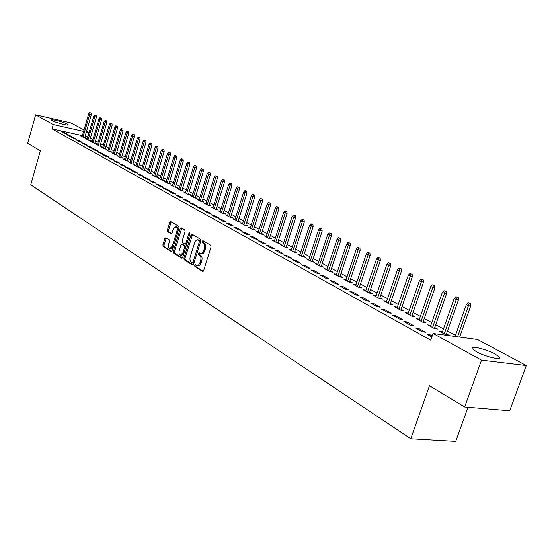 <?xml version="1.0" encoding="UTF-8"?>
<svg xmlns="http://www.w3.org/2000/svg" width="554" height="554" viewBox="0 0 554 554"><rect width="100%" height="100%" fill="white"/><g stroke="black" fill="none" stroke-linecap="round" stroke-linejoin="round"><path stroke-width="0.83" d="M194.655 265.318L194.876 266.529L202.549 271.384L203.685 270.546L211.026 247.001L210.693 245.249L202.916 240.637L202.127 241.246L202.349 242.458L203.346 243.054C204.682 244.141 205.022 245.997 204.384 248.607L203.29 251.724L202.162 253.109L200.86 253.538L199.073 252.666L198.387 253.303L198.609 254.515L199.599 255.124C200.922 256.239 201.261 258.095 200.624 260.705L199.717 263.434L198.422 265.158L197.141 265.588L195.333 264.68L194.655 265.318M195.998 265.075L196.005 266.709L203.242 271.28M203.498 240.983L203.477 242.652L204.474 243.248L203.346 243.054M199.738 253.053L199.731 254.702L200.728 255.311L199.599 255.124M67.394 124.131L68.26 124.782C69.208 126.139 55.892 122.732 52.429 120.73L51.605 120.093C50.746 118.764 63.89 122.129 67.394 124.131M495.172 354.048L499.5 357.178C502.45 360.786 485.297 356.728 476.35 351.672L472.202 348.632C469.46 345.094 486.197 349.062 495.172 354.048M165.847 237.721L164.808 238.559L162.897 244.826L163.174 246.482L171.02 251.447L172.079 250.616L179.011 227.957L178.72 226.288L170.646 221.524L169.718 222.424L167.398 230.035L167.682 231.683L171.172 233.781L172.1 232.888L173.257 229.093L175.77 226.676C177.051 227.327 177.418 228.857 176.871 231.267L172.315 246.17L169.843 248.545C168.555 247.887 168.187 246.35 168.728 243.926L169.482 241.461L169.199 239.799L165.847 237.721M82.394 135.633L52.034 128.881L430.735 340.177L433.083 333.48L477.465 339.491L526.3 365.508L481.509 360.121L433.083 333.48M52.034 128.881L53.26 124.553L35.629 114.851L70.898 122.905L84.042 129.906M526.3 365.508L509.708 410.777L464.668 406.989L429.475 385.743L410.77 438.782L30.768 184.807L40.338 150.847L27.7 143.223L35.629 114.851M464.668 406.989L481.509 360.121M183.907 258.074L184.212 259.784L192.508 265.034L193.616 264.196L200.832 240.935L200.513 239.21L192.099 234.224L190.998 235.083L183.907 258.074L185.029 258.254L185.334 259.964L193.187 264.93M181.615 258.143L173.547 253.046L173.257 251.357L180.209 228.67L181.158 227.756L184.759 229.868L185.064 231.558L182.211 240.831L182.515 242.52L184.96 243.995L185.915 243.088L188.907 233.386L189.586 232.749L189.883 233.968L182.695 257.312L181.975 258.206M410.77 438.782L455.727 441.393L468.005 407.273M68.641 134.892L66.175 134.345L69.146 135.993L71.625 136.54L68.641 134.892L68.44 135.598M87.22 138.999L85.731 138.666L88.765 140.314L91.181 140.848L89.803 140.1M78.689 140.446L76.203 139.899L79.27 141.602L81.77 142.149L78.689 140.446L78.488 141.166M97.469 144.559L95.939 144.227L99.069 145.931L101.507 146.464L100.094 145.695M89.055 146.18L86.542 145.633L89.706 147.385L92.234 147.932L89.055 146.18L88.848 146.907M108.037 150.3L106.472 149.961L109.692 151.713L112.157 152.246L110.71 151.457M99.755 152.094L97.213 151.547L100.482 153.354L103.03 153.901L99.755 152.094L99.54 152.835M118.944 156.221L117.33 155.875L120.654 157.682L123.14 158.215L121.651 157.405M110.793 158.195L108.231 157.648L111.603 159.524L114.172 160.064L110.793 158.195L110.571 158.95M130.197 162.329L128.535 161.976L131.97 163.845L134.477 164.372L132.953 163.548M122.199 164.503L119.609 163.956L123.092 165.888L125.689 166.435L122.199 164.503L121.97 165.265M141.817 168.631L140.107 168.271L143.652 170.203L146.187 170.736L144.615 169.884M133.985 171.02L131.367 170.473L134.975 172.474L137.593 173.014L133.985 171.02L133.749 171.795M153.818 175.147L152.059 174.78L155.722 176.774L158.285 177.308L156.664 176.428M146.166 177.758L143.528 177.211L147.253 179.281L149.905 179.821L146.166 177.758L145.931 178.547M166.228 181.878L164.413 181.511L168.201 183.575L170.784 184.101L169.122 183.201M158.769 184.724L156.11 184.184L159.968 186.324L162.641 186.864L158.769 184.724L158.534 185.528M179.06 188.845L177.19 188.464L181.11 190.597L183.713 191.123L182.003 190.195M171.823 191.94L169.129 191.407L173.125 193.616L175.826 194.156L171.823 191.94L171.574 192.757M192.335 196.047L190.417 195.666L194.468 197.875L197.099 198.394L195.34 197.439M185.341 199.419L182.619 198.879L186.76 201.178L189.489 201.711L185.341 199.419L185.084 200.243M206.088 203.512L204.101 203.117L208.304 205.409L210.956 205.929L209.142 204.938M199.35 207.161L196.608 206.628L200.901 209.01L203.65 209.544L199.35 207.161L199.087 208.006M220.333 211.24L218.283 210.839L222.639 213.214L225.319 213.726L223.449 212.715M213.879 215.194L211.109 214.668L215.568 217.14L218.338 217.667L213.879 215.194L213.609 216.053M235.104 219.252L232.985 218.844L237.507 221.302L240.207 221.815L238.275 220.769M228.954 223.532L226.164 223.013L230.789 225.575L233.594 226.101L228.954 223.532L228.684 224.412M250.429 227.562L248.24 227.147L252.929 229.702L255.65 230.208L253.656 229.127M244.619 232.195L241.793 231.676L246.606 234.342L249.432 234.854L244.619 232.195L244.335 233.082M266.342 236.184L264.071 235.769L268.939 238.421L271.689 238.926L269.632 237.804M260.892 241.198L258.046 240.685L263.046 243.455L265.899 243.961L260.892 241.198L260.602 242.098M282.865 245.145L280.518 244.723L285.58 247.479L288.35 247.977L286.224 246.821M277.817 250.553L274.95 250.048L280.151 252.936L283.032 253.434L277.817 250.553L277.519 251.474M300.053 254.466L297.616 254.037L302.879 256.904L305.676 257.388L303.474 256.19M295.441 260.297L292.547 259.805L297.962 262.804L300.87 263.302L295.441 260.297L295.137 261.239M317.934 264.154L315.406 263.725L320.884 266.703L323.702 267.18L321.424 265.948M313.799 270.449L310.877 269.964L316.528 273.094L319.457 273.579L313.799 270.449L313.481 271.405M336.555 274.244L333.93 273.808L339.637 276.91L342.476 277.381L340.114 276.1M332.94 281.037L329.997 280.559L335.89 283.828L338.84 284.299L332.94 281.037L332.615 282.007M355.959 284.756L353.23 284.313L359.179 287.554L362.039 288.011L359.594 286.681M352.912 292.083L349.948 291.612L356.104 295.026L359.075 295.49L352.912 292.083L352.579 293.073M376.201 295.718L373.361 295.275L379.573 298.654L382.454 299.105L379.912 297.72M373.777 303.62L370.785 303.17L377.226 306.736L380.224 307.179L373.777 303.62L373.438 304.631M397.329 307.186L394.379 306.722L400.861 310.254L403.762 310.683L401.124 309.25M395.598 315.683L392.585 315.247L399.316 318.979L402.336 319.409L395.598 315.683L395.237 316.715M419.399 319.18L416.338 318.675L423.118 322.366L426.04 322.781L423.291 321.292M418.429 328.307L415.396 327.892L422.453 331.798L425.493 332.213L418.429 328.307L418.062 329.367M442.494 331.721L439.308 331.181L446.406 335.045L449.342 335.447L446.482 333.889M87.837 136.845L85.101 136.236M455.464 335.336L447.494 331.029M443.498 328.875L435.749 324.692M431.801 322.56L424.267 318.488M420.375 316.389L413.042 312.428M409.198 310.351L402.066 306.501M398.264 304.451L391.332 300.704M387.578 298.675L380.827 295.033M377.115 293.024L370.543 289.479M366.88 287.498L360.481 284.043M356.852 282.09L350.627 278.724M347.039 276.785L340.973 273.51M337.434 271.599L331.521 268.406M328.016 266.516L322.262 263.406M318.792 261.536L313.183 258.503M309.755 256.654L304.284 253.697M300.898 251.869L295.566 248.988M292.214 247.181L287.014 244.369M283.696 242.583L278.627 239.84M275.345 238.068L270.4 235.402M267.153 233.649L262.326 231.039M259.113 229.308L254.411 226.766M251.225 225.049L246.634 222.569M243.483 220.866L239.003 218.449M235.886 216.766L231.517 214.398M228.428 212.736L224.155 210.43M221.101 208.782L216.933 206.531M213.906 204.89L209.834 202.695M206.843 201.074L202.868 198.934M199.897 197.328L196.019 195.23M193.076 193.644L189.288 191.594M186.373 190.022L182.668 188.021M179.78 186.463L176.165 184.51M173.305 182.965L169.773 181.061M166.934 179.531L163.485 177.661M160.674 176.144L157.301 174.323M154.518 172.82L151.214 171.041M148.458 169.552L145.231 167.807M142.496 166.332L139.345 164.628M136.637 163.167L133.556 161.505M130.869 160.051L127.856 158.423M125.19 156.983L122.247 155.397M119.602 153.97L116.721 152.412M114.103 151L111.285 149.476M108.688 148.077L105.932 146.588M103.356 145.196L100.662 143.742M98.106 142.364L95.475 140.938M92.94 139.566L90.357 138.175M431.85 337.005L427.21 334.436L430.25 334.845L429.876 335.918M432.224 335.932L430.25 334.845M430.818 325.378L427.688 324.859L434.627 328.633L437.556 329.041L434.758 327.518M406.885 321.922L403.859 321.493L410.749 325.316L413.783 325.738L406.885 321.922L406.518 322.968M408.243 313.114L405.237 312.629L411.864 316.244L414.78 316.666L412.086 315.205M384.566 309.582L381.561 309.139L388.146 312.788L391.152 313.225L384.566 309.582L384.213 310.607M401.241 268.835L399.012 268.094L401.241 268.835L401.449 271.135L390.071 304.375L392.994 304.832L390.404 303.419M390.099 304.388L383.756 300.933L386.644 301.376L386.318 302.332L397.44 269.791L399.012 268.094M363.23 297.782L360.252 297.325L366.547 300.815L369.532 301.265L363.23 297.782L362.891 298.793M365.972 290.178L363.189 289.735L369.269 293.045L372.136 293.502L369.643 292.145M342.822 286.494L339.865 286.023L345.883 289.368L348.847 289.832L342.822 286.494L342.49 287.484M346.153 279.445L343.48 279.008L349.304 282.18L352.157 282.644L349.747 281.335M323.266 275.684L320.337 275.206L326.105 278.406L329.048 278.884L323.266 275.684L322.947 276.654M327.144 269.147L324.575 268.711L330.163 271.758L332.989 272.229L330.669 270.968M304.527 265.324L301.618 264.833L307.151 267.894L310.067 268.385L304.527 265.324L304.215 266.273M308.903 259.258L306.424 258.829L311.791 261.751L314.596 262.236L312.359 261.017M286.543 255.38L283.655 254.875L288.966 257.818L291.861 258.316L286.543 255.38L286.238 256.308M291.376 249.757L288.987 249.335L294.146 252.146L296.93 252.638L294.763 251.461M269.272 245.831L266.412 245.318L271.515 248.144L274.382 248.656L269.272 245.831L268.981 246.745M274.521 240.623L272.215 240.207L277.18 242.908L279.936 243.407L277.845 242.271M252.672 236.648L249.84 236.136L254.743 238.85L257.582 239.37L252.672 236.648L252.389 237.548M258.309 231.835L256.08 231.42L260.858 234.023L263.593 234.522L261.571 233.428M236.71 227.826L233.906 227.299L238.622 229.917L241.433 230.436L236.71 227.826L236.433 228.705M242.7 223.366L240.54 222.957L245.145 225.464L247.853 225.977L245.893 224.91M221.344 219.329L218.567 218.802L223.103 221.316L225.893 221.842L221.344 219.329L221.074 220.194M227.652 215.208L225.568 214.807L230.007 217.223L232.694 217.736L230.789 216.704M206.545 211.143L203.789 210.61L208.166 213.041L210.929 213.567L206.545 211.143L206.282 211.995M213.145 207.341L211.129 206.947L215.409 209.273L218.075 209.793L216.233 208.789M192.28 203.256L189.551 202.722L193.768 205.056L196.504 205.589L192.28 203.256L192.023 204.094M199.149 199.745L197.196 199.357L201.324 201.608L203.969 202.127L202.182 201.157M178.52 195.645L175.819 195.112L179.884 197.363L182.598 197.903L178.52 195.645L178.27 196.469M185.638 192.418L183.748 192.037L187.73 194.205L190.347 194.731L188.616 193.789M165.237 188.305L162.564 187.764L166.491 189.939L169.178 190.479L165.237 188.305L164.995 189.115M172.585 185.334L170.75 184.96L174.6 187.058L177.197 187.584L175.507 186.67M152.412 181.213L149.76 180.673L153.555 182.772L156.214 183.312L152.412 181.213L152.177 182.01M159.968 178.485L158.188 178.118L161.913 180.147L164.483 180.673L162.841 179.787M140.023 174.358L137.392 173.817L141.062 175.847L143.694 176.394L140.023 174.358L139.788 175.14M147.766 171.865L146.034 171.498L149.635 173.464L152.184 173.998L150.591 173.132M128.043 167.73L125.439 167.19L128.985 169.157L131.596 169.697L128.043 167.73L127.815 168.506M135.959 165.452L134.276 165.099L137.759 166.996L140.287 167.53L138.735 166.685M116.451 161.325L113.875 160.778L117.303 162.682L119.886 163.222L116.451 161.325L116.229 162.087M124.525 159.247L122.891 158.901L126.264 160.736L128.763 161.269L127.254 160.452M105.232 155.12L102.677 154.573L105.994 156.415L108.556 156.962L105.232 155.12L105.011 155.868M113.445 153.236L111.86 152.89L115.128 154.677L117.607 155.21L116.139 154.407M94.36 149.109L91.832 148.562L95.053 150.349L97.587 150.896L94.36 149.109L94.152 149.85M102.712 147.406L101.167 147.073L104.339 148.797L106.79 149.331L105.364 148.555M83.834 143.292L81.327 142.745L84.45 144.469L86.957 145.016L83.834 143.292L83.626 144.012M92.303 141.755L90.801 141.422L93.875 143.098L96.306 143.638L94.914 142.877M73.627 137.648L71.147 137.101L74.167 138.777L76.66 139.324L73.627 137.648L73.426 138.362M82.207 136.277L80.739 135.952L83.723 137.572L86.133 138.105L84.776 137.371M63.731 132.171L61.272 131.63L64.202 133.251L66.667 133.798L63.731 132.171L63.53 132.877M89.062 132.607L86.32 131.99M83.612 131.381L53.26 124.553M86.542 131.236L89.069 132.579M442.237 331.583L441.884 332.587M430.61 325.267L430.264 326.258M419.253 319.097L418.907 320.073M408.139 313.058L407.806 314.028M397.273 307.158L396.941 308.114M197.148 265.588L198.782 265.719L200.036 264.895L201.144 262.831L200.015 262.651M200.728 255.311C202.051 256.419 202.39 258.282 201.753 260.886L201.144 262.831M200.846 253.538L202.245 253.725L203.54 253.088L204.904 250.754L203.775 250.567M204.474 243.248C205.811 244.335 206.15 246.191 205.513 248.801L204.904 250.754M192.584 234.508L185.029 258.254M192.286 262.741L193.062 262.153L199.378 241.759L199.156 240.554L196.926 239.764L195.029 241.544L190.264 256.571C189.634 259.14 189.96 260.982 191.255 262.09L192.286 262.741M192.55 262.783L193.512 262.963L194.184 262.333L193.062 262.153M198.602 239.917L200.278 240.748L200.506 241.953L194.184 262.333M182.273 258.032L174.655 253.226L173.547 253.046M181.781 228.103L174.365 251.544L174.655 253.226M185.943 244.127L186.947 243.518M179.261 250.429C178.707 252.887 179.094 254.452 180.424 255.124L182.952 252.728L184.586 247.423L184.281 245.72L181.837 244.245L180.888 245.145L179.261 250.429M180.618 255.159L181.539 255.304L183.928 253.317M185.763 247.354L185.396 245.907L184.281 245.72M182.737 244.432L185.396 245.907M170.023 248.573L170.951 248.725L173.187 246.98M178.146 230.789L178.042 228.213L176.719 226.849M171.269 221.87L168.499 230.229L168.783 231.877L171.664 233.629M166.325 238.019L163.998 245.013L164.275 246.668L171.664 251.329M470.457 303.599L468.054 302.789L470.457 303.599L470.671 306.05L468.559 305.711L466.343 304.596L455.063 336.458M469.286 303.412L457.549 336.79M470.671 306.05L459.668 337.081M466.343 304.596L468.054 302.789M458.255 297.47L455.88 296.674L458.255 297.47L458.463 299.894L456.358 299.555L454.19 298.461L442.14 332.725M457.085 297.276L444.273 333.882M458.463 299.894L446.129 334.9M454.19 298.461L455.88 296.674M446.33 291.48L443.989 290.698L446.33 291.48L446.538 293.876L442.321 292.464L430.472 326.368M445.167 291.286L432.549 327.504M446.538 293.876L434.405 328.515M442.321 292.464L443.989 290.698M434.675 285.629L432.362 284.853L434.675 285.629L434.883 287.997L430.721 286.598L419.059 320.157M433.512 285.435L421.095 321.265M434.883 287.997L422.951 322.276M430.721 286.598L432.362 284.853M423.284 279.909L420.998 279.14L423.284 279.909L423.491 282.249L419.378 280.871L407.91 314.083M422.12 279.708L409.898 315.171M423.491 282.249L411.747 316.175M419.378 280.871L420.998 279.14M412.141 274.313L409.884 273.558L412.141 274.313L412.349 276.633L408.291 275.269L396.996 308.149M410.985 274.105L398.942 309.208M412.349 276.633L400.791 310.212M408.291 275.269L409.884 273.558M401.449 271.135L399.372 270.767L388.229 303.37M400.092 268.635L399.372 270.767L397.44 269.791M390.577 263.482L388.375 262.748L390.577 263.482L390.785 265.754L386.824 264.431L375.882 296.653M389.427 263.275L377.745 297.664M390.785 265.754L379.587 298.661M386.824 264.431L388.375 262.748M380.148 258.24L377.973 257.513L380.148 258.24L380.356 260.491L376.443 259.182L365.668 291.085M378.998 258.032L367.489 292.076M380.356 260.491L369.331 293.059M376.443 259.182L377.973 257.513M369.934 253.116L367.787 252.395L369.934 253.116L370.141 255.339L366.27 254.044L355.661 285.642M368.791 252.901L357.448 286.612M370.141 255.339L359.29 287.574M366.27 254.044L367.787 252.395M359.934 248.095L357.808 247.382L359.934 248.095L360.142 250.297L356.319 249.016L345.869 280.303M358.798 247.88L347.614 281.259M360.142 250.297L349.456 282.201M356.319 249.016L357.808 247.382M350.142 243.178L348.044 242.479L350.142 243.178L350.35 245.36L346.575 244.092L336.271 275.082M349.013 242.964L337.988 276.017M350.35 245.36L339.831 276.945M346.575 244.092L348.044 242.479M340.551 238.358L338.48 237.666L340.551 238.358L340.758 240.519L337.026 239.273L326.874 269.964M339.429 238.144L328.557 270.878M340.758 240.519L330.399 271.792M337.026 239.273L338.48 237.666M331.16 233.643L329.111 232.957L331.16 233.643L331.368 235.782L327.677 234.55L317.671 264.951M330.039 233.428L319.312 265.851M331.368 235.782L321.154 266.751M327.677 234.55L329.111 232.957M321.957 229.017L319.928 228.345L321.957 229.017L322.158 231.136L318.508 229.917L308.647 260.041M320.835 228.802L310.261 260.92M322.158 231.136L312.096 261.807M318.508 229.917L319.928 228.345M312.934 224.488L310.926 223.823L312.934 224.488L313.135 226.586L309.527 225.381L299.804 255.228M311.819 224.266L301.383 256.087M313.135 226.586L303.225 256.959M309.527 225.381L310.926 223.823M304.091 220.049L302.103 219.384L304.091 220.049L304.291 222.126L300.725 220.935L291.134 250.505M302.976 219.827L292.685 251.35M304.291 222.126L294.52 252.208M300.725 220.935L302.103 219.384M295.421 215.693L293.454 215.042L295.421 215.693L295.621 217.75L292.09 216.572L282.63 245.879M294.312 215.471L284.154 246.703M295.621 217.75L285.982 247.555M292.09 216.572L293.454 215.042M286.917 211.42L284.971 210.776L286.917 211.42L287.117 213.463L283.627 212.3L274.292 241.336M285.816 211.199L275.781 242.146M287.117 213.463L277.616 242.984M283.627 212.3L284.971 210.776M278.572 207.231L276.654 206.594L278.572 207.231L278.78 209.253L275.324 208.103L266.114 236.883M277.478 207.009L267.575 237.68M278.78 209.253L269.403 238.504M275.324 208.103L276.654 206.594M270.394 203.124L268.489 202.494L270.394 203.124L270.594 205.125L267.173 203.99L258.095 232.514M269.299 202.903L259.528 233.296M270.594 205.125L261.349 234.113M267.173 203.99L268.489 202.494M262.361 199.094L260.484 198.471L262.361 199.094L262.568 201.074L259.182 199.952L250.221 228.227M261.28 198.865L251.627 228.996M262.568 201.074L253.448 229.799M259.182 199.952L260.484 198.471M254.487 195.133L252.624 194.516L254.487 195.133L254.688 197.099L251.336 195.991L242.493 224.017M253.407 194.911L243.871 224.772M254.688 197.099L245.685 225.568M251.336 195.991L252.624 194.516M246.752 191.255L244.91 190.638L246.752 191.255L246.952 193.201L243.635 192.099L234.903 219.89M245.678 191.026L236.26 220.631M246.952 193.201L238.075 221.413M243.635 192.099L244.91 190.638M239.162 187.439L237.334 186.837L239.162 187.439L239.363 189.371L236.08 188.284L227.459 215.831M238.088 187.21L228.788 216.559M239.363 189.371L230.596 217.334M236.08 188.284L237.334 186.837M231.704 183.699L229.903 183.097L231.704 183.699L231.904 185.611L228.657 184.53L220.146 211.85M230.637 183.471L221.448 212.563M231.904 185.611L223.255 213.332M228.657 184.53L229.903 183.097M224.384 180.022L222.597 179.427L224.384 180.022L224.585 181.92L221.371 180.853L212.958 207.944M223.324 179.794L214.246 208.643M224.585 181.92L216.039 209.398M221.371 180.853L222.597 179.427M217.196 176.407L215.43 175.826L217.196 176.407L217.397 178.291L214.211 177.232L205.908 204.101M216.136 176.179L207.168 204.786M217.397 178.291L208.962 205.534M214.211 177.232L215.43 175.826M210.132 172.862L208.38 172.28L210.132 172.862L210.333 174.725L207.175 173.686L198.976 200.326M209.08 172.633L200.216 200.998M210.333 174.725L202.002 201.739M207.175 173.686L208.38 172.28M203.193 169.379L201.455 168.804L203.193 169.379L203.394 171.228L200.264 170.189L192.162 196.615M202.148 169.15L193.381 197.279M203.394 171.228L195.16 198.013M200.264 170.189L201.455 168.804M196.372 165.951L194.655 165.383L196.372 165.951L196.573 167.786L193.478 166.761L185.472 192.972M195.333 165.722L186.663 193.623M196.573 167.786L188.443 194.35M193.478 166.761L194.655 165.383M189.676 162.585L187.972 162.024L189.676 162.585L189.87 164.406L186.802 163.388L178.894 189.392M188.63 162.357L180.064 190.029M189.87 164.406L181.837 190.749M186.802 163.388L187.972 162.024M183.083 159.275L181.4 158.721L183.083 159.275L183.284 161.082L180.244 160.078L172.426 185.867M182.051 159.046L173.582 186.497M183.284 161.082L175.348 187.21M180.244 160.078L181.4 158.721M176.608 156.027L174.939 155.473L176.608 156.027L176.802 157.814L173.797 156.824L166.068 182.404M175.576 155.799L167.204 183.028M176.802 157.814L168.963 183.727M173.797 156.824L174.939 155.473M170.244 152.828L168.582 152.281L170.244 152.828L170.438 154.601L167.453 153.617L159.815 179.004M169.212 152.599L160.93 179.614M170.438 154.601L162.689 180.306M167.453 153.617L168.582 152.281M163.977 149.684L162.336 149.144L163.977 149.684L164.171 151.443L161.221 150.466L153.666 175.653M162.959 149.455L154.767 176.255M164.171 151.443L156.512 176.941M161.221 150.466L162.336 149.144M157.821 146.588L156.193 146.055L157.821 146.588L158.015 148.333L155.085 147.371L147.62 172.363M156.803 146.36L148.701 172.952M158.015 148.333L150.439 173.631M155.085 147.371L156.193 146.055M151.761 143.548L150.148 143.015L151.761 143.548L151.955 145.28L149.054 144.324L141.665 169.122M150.75 143.32L142.731 169.704M151.955 145.28L144.469 170.376M149.054 144.324L150.148 143.015M145.806 140.557L144.206 140.03L145.806 140.557L145.993 142.274L143.119 141.325L135.813 165.937M144.795 140.321L136.859 166.505M145.993 142.274L138.59 167.169M143.119 141.325L144.206 140.03M139.94 137.607L138.355 137.087L139.94 137.607L140.127 139.317L137.281 138.375L130.052 162.8M138.936 137.378L131.083 163.361M140.127 139.317L132.808 164.019M137.281 138.375L138.355 137.087M134.165 134.712L132.6 134.193L134.165 134.712L134.359 136.402L131.533 135.474L124.387 159.711M133.168 134.483L125.398 160.265M134.359 136.402L127.122 160.916M131.533 135.474L132.6 134.193M128.486 131.859L126.935 131.346L128.486 131.859L128.68 133.535L125.876 132.614L118.805 156.678M127.496 131.63L119.802 157.218M128.68 133.535L121.52 157.869M125.876 132.614L126.935 131.346M122.898 129.054L121.354 128.542L122.898 129.054L123.085 130.716L120.308 129.802L113.314 153.687M121.908 128.826L114.297 154.22M123.085 130.716L116.008 154.864M120.308 129.802L121.354 128.542M117.4 126.291L115.869 125.786L117.4 126.291L117.587 127.939L114.83 127.039L107.912 150.743M116.409 126.056L108.875 151.27M117.587 127.939L110.578 151.907M114.83 127.039L115.869 125.786M111.977 123.57L110.461 123.071L111.977 123.57L112.164 125.211L109.436 124.311L102.587 147.842M111.001 123.341L103.543 148.361M112.164 125.211L105.232 148.991M109.436 124.311L110.461 123.071M106.645 120.89L105.142 120.391L106.645 120.89L106.832 122.517L104.124 121.624L97.345 144.989M105.669 120.661L98.287 145.501M106.832 122.517L99.969 146.124M104.124 121.624L105.142 120.391M101.389 118.251L99.9 117.76L101.389 118.251L101.576 119.865L98.889 118.985L92.186 142.177M100.419 118.023L93.107 142.683M101.576 119.865L94.789 143.299M98.889 118.985L99.9 117.76M96.216 115.654L94.741 115.163L96.216 115.654L96.403 117.254L93.737 116.382L87.103 139.414M95.253 115.426L88.01 139.906M96.403 117.254L89.686 140.522M93.737 116.382L94.741 115.163M91.119 113.092L89.651 112.607L91.119 113.092L91.306 114.685L88.661 113.819L82.089 136.686M90.157 112.864L82.989 137.17M91.306 114.685L84.658 137.78M88.661 113.819L89.651 112.607M196.005 266.709L194.876 266.529M203.477 242.652L202.349 242.458M199.731 254.702L198.609 254.515M201.753 260.886L200.624 260.705M205.513 248.801L204.384 248.607M202.951 271.446L202.549 271.384M192.113 235.284L190.998 235.083M192.889 265.096L192.508 265.034M185.334 259.964L184.212 259.784M200.506 241.953L199.378 241.759M200.278 240.748L199.156 240.554M199.239 240.131L198.117 239.937M174.365 251.544L173.257 251.357M181.317 228.864L180.209 228.67M187.017 243.275L185.915 243.088M189.96 233.573L188.907 233.386M184.053 252.915L182.952 252.728M185.687 247.603L184.586 247.423M183.083 244.487L181.968 244.3M173.381 246.343L172.315 246.17M177.945 231.454L176.871 231.267M168.783 231.877L167.682 231.683M168.499 230.229L167.398 230.035M170.819 222.625L169.718 222.424M171.366 251.502L171.02 251.447M164.275 246.668L163.174 246.482M163.998 245.013L162.897 244.826M165.909 238.746L164.808 238.559M499.5 357.178L499.057 358.417M193.512 262.963L192.439 262.79M198.817 239.958L197.695 239.757M186.075 244.182L185.029 244.009M182.952 244.432L181.837 244.245M176.878 226.877L175.77 226.676"/></g></svg>
